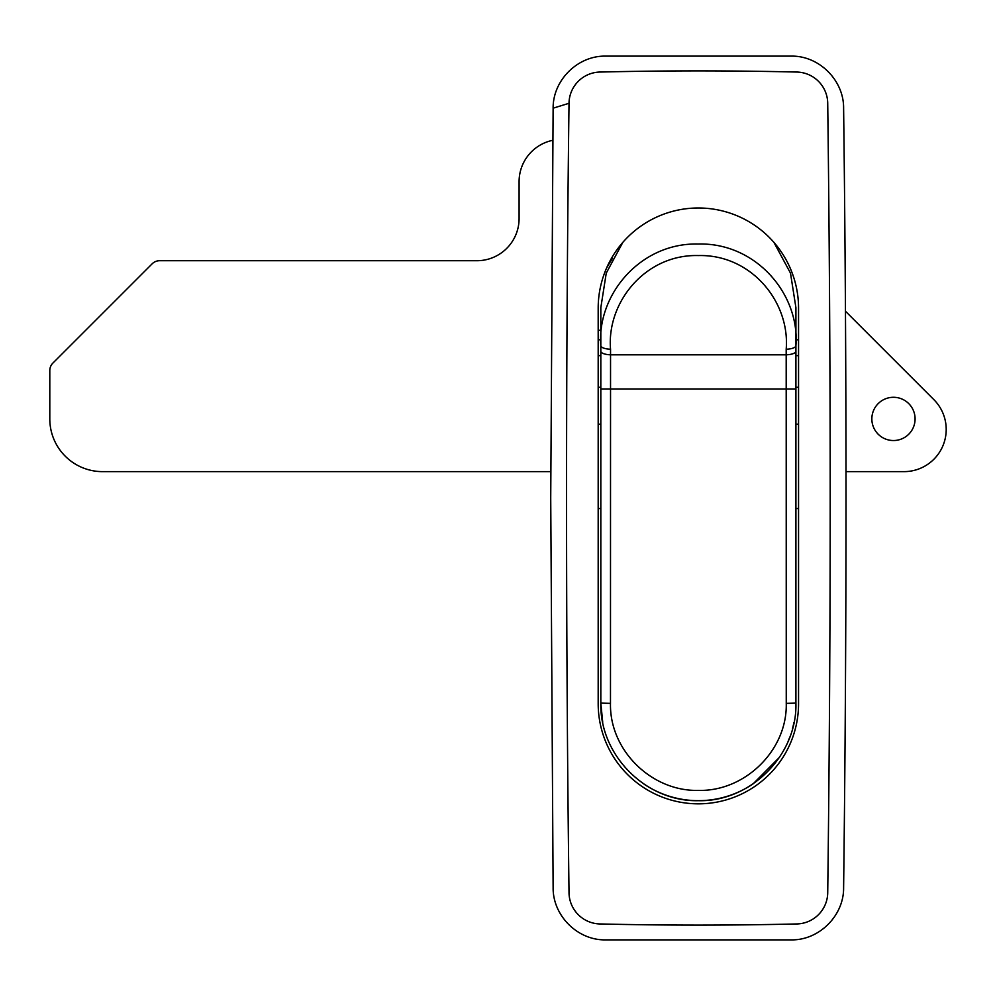 <?xml version="1.0" encoding="UTF-8"?>
<svg xmlns="http://www.w3.org/2000/svg" width="996" height="996" viewBox="0 0 996 996"><rect width="100%" height="100%" fill="white"/><g stroke="black" fill="none" stroke-linecap="round" stroke-linejoin="round"><path stroke-width="1.49" d="M792.057 939.888C819.559 939.9 843.898 915.461 843.612 887.822C846.812 627.941 846.812 368.059 843.612 108.178C843.898 80.676 819.708 56.1 792.057 56.112L604.684 56.112C577.182 56.1 552.842 80.539 553.129 108.178L550.726 498L553.129 887.822C552.842 915.324 577.033 939.9 604.684 939.888L792.057 939.888M796.837 923.952A31.635 31.635 0 0 0 827.726 892.715A31621.83 31621.83 0 0 0 827.726 103.285A31.635 31.635 0 0 0 796.837 72.048A4202.535 4202.535 0 0 0 599.903 72.048A31.635 31.635 0 0 0 569.015 103.285A31621.83 31621.83 0 0 0 569.015 892.715A31.635 31.635 0 0 0 599.903 923.952A4202.535 4202.535 0 0 0 796.837 923.952M598.185 508.545L600.825 508.545M795.916 508.545L798.555 508.545M798.555 308.175A100.185 100.185 0 0 0 698.37 207.99A100.185 100.185 0 0 0 598.185 308.175L598.185 703.649A100.185 100.185 0 0 0 698.37 803.834A100.185 100.185 0 0 0 798.555 703.649L798.555 308.175M798.555 424.184L795.916 424.184M795.916 339.81L798.555 339.81M600.825 424.184L598.185 424.184M598.185 339.81L600.825 339.81M644.076 784.163A97.546 97.546 0 0 0 752.665 784.163A97.546 97.546 0 0 1 698.37 800.672M610.486 703.363C609.39 750.362 651.72 791.571 698.37 790.401C744.971 791.646 787.438 750.212 786.255 703.363L786.193 349.223C790.102 301.788 751.009 254.204 698.37 255.561C645.533 254.117 606.552 302.274 610.548 349.223L610.486 703.363L600.825 703.114L600.825 345.649C596.791 295.065 640.142 242.638 698.109 244.02C756.064 242.414 799.9 294.393 795.916 345.649L795.916 703.114C797.273 755.229 750.498 801.979 698.433 800.672C646.267 801.967 599.555 755.441 600.825 703.114L602.717 722.274M753.076 783.877L779.519 757.259M788.11 741.36L789.865 736.953M792.517 728.661L793.961 722.561M786.193 349.223A10.545 3.586 180 0 0 795.916 345.649L795.916 307.677L790.5 273.165L773.942 242.401M622.824 242.377L606.253 273.128L600.825 307.677L600.825 345.649A10.545 3.586 0 0 0 610.548 349.223M915.087 418.905A21.613 21.613 0 0 1 893.474 440.531A21.613 21.613 0 0 1 871.849 418.905A21.613 21.613 0 0 1 893.474 397.292A21.613 21.613 0 0 1 915.087 418.905M845.467 311.238L933.85 399.62A42.181 42.181 0 0 1 904.019 471.631L846.002 471.631M606.477 268.273A208.811 208.811 0 0 1 612.49 258.35M550.738 471.631L102.526 471.631A52.726 52.726 0 0 1 49.8 418.905L49.8 370.549A10.545 10.545 0 0 1 52.888 363.092L152.164 263.803A10.545 10.545 0 0 1 159.621 260.715L476.91 260.715A42.181 42.181 0 0 0 519.09 218.535L519.09 181.621A42.181 42.181 0 0 1 552.755 140.312M600.825 330.012A42.181 42.181 0 0 0 598.185 330.61M553.129 108.178L569.015 103.285M600.825 388.975L795.916 388.975M600.825 351.227A10.545 3.586 0 0 0 610.548 354.8L786.193 354.8A10.545 3.586 0 0 0 795.916 351.227M786.255 703.363L795.916 703.114M598.185 355.634L600.825 355.634M795.916 355.634L798.555 355.634M598.185 387.27L600.825 387.27M795.916 387.27L798.555 387.27"/></g></svg>
